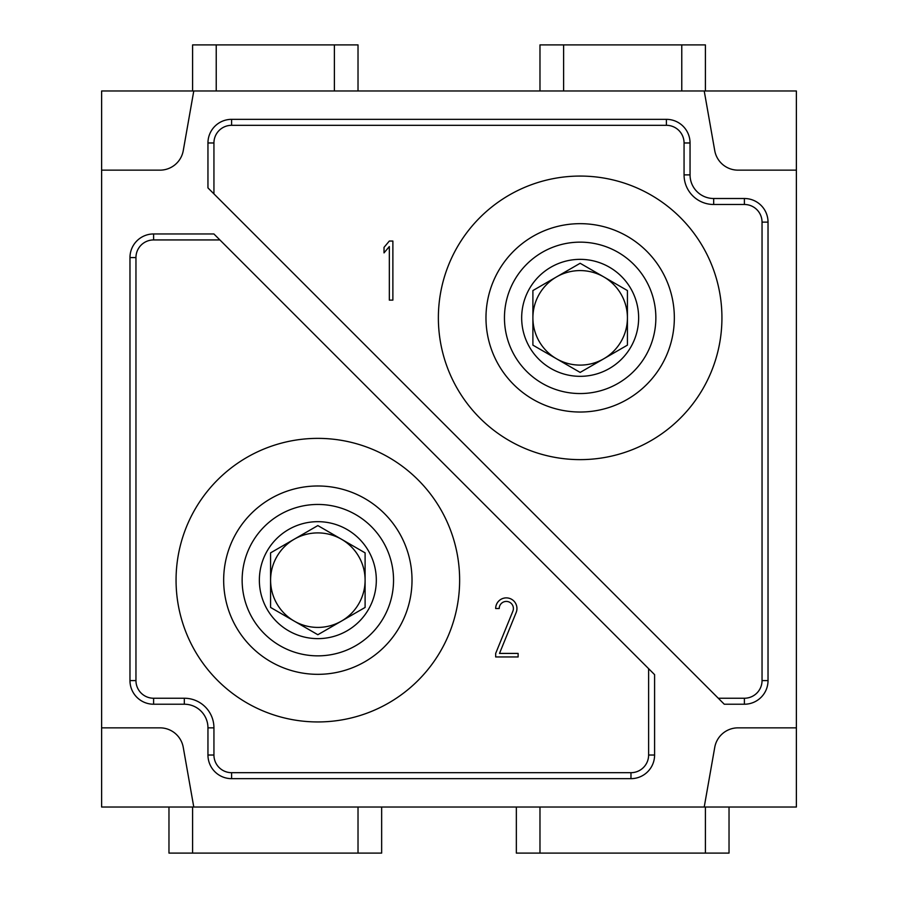 <?xml version="1.0" encoding="UTF-8"?>
<svg xmlns="http://www.w3.org/2000/svg" width="898" height="898" viewBox="0 0 898 898"><rect width="100%" height="100%" fill="white"/><g stroke="black" fill="none" stroke-linecap="round" stroke-linejoin="round"><path stroke-width="1.35" d="M796.38 90.979L796.38 170.149L738.01 170.149A23.629 23.629 0 0 1 714.741 150.617L704.223 90.979L796.38 90.979M796.38 727.851L796.38 807.021L704.223 807.021L714.741 747.383A23.629 23.629 0 0 1 738.01 727.851L796.38 727.851L796.38 170.149M392.875 241.046L389.328 241.046L384.018 247.377L384.018 252.888L389.328 246.557L389.328 300.123L392.875 300.123L392.875 241.046M744.397 704.223L724.271 704.223L207.954 187.907L207.954 142.973A23.629 23.629 0 0 1 231.594 119.344L666.406 119.344A23.629 23.629 0 0 1 690.046 142.973L690.046 174.874A23.629 23.629 0 0 0 713.674 198.503L744.397 198.503A23.629 23.629 0 0 1 768.026 222.132L768.026 680.594A23.629 23.629 0 0 1 744.397 704.223L744.397 698.24L718.288 698.24M213.937 193.889L213.937 142.973A17.646 17.646 0 0 1 231.594 125.316L666.406 125.316A17.646 17.646 0 0 1 684.063 142.973L684.063 174.874A29.612 29.612 0 0 0 713.674 204.486L744.397 204.486A17.646 17.646 0 0 1 762.043 222.132L762.043 680.594A17.646 17.646 0 0 1 744.397 698.24M381.65 807.021L381.65 853.1L168.97 853.1L168.97 807.021M192.599 807.021L192.599 853.1M358.021 853.1L358.021 807.021M729.03 807.021L729.03 853.1L705.401 853.1L705.401 807.021M539.979 807.021L539.979 853.1L705.401 853.1M539.979 853.1L516.35 853.1L516.35 807.021M101.62 807.021L101.62 727.851L159.99 727.851A23.629 23.629 0 0 1 183.259 747.383L193.777 807.021L101.62 807.021M681.773 90.979L681.773 44.9L705.401 44.9L705.401 90.979M539.979 90.979L539.979 44.9L563.618 44.9L563.618 90.979M563.618 44.9L681.773 44.9M192.599 90.979L192.599 44.9L216.227 44.9L216.227 90.979M216.227 44.9L358.021 44.9L358.021 90.979M334.382 90.979L334.382 44.9M193.777 90.979L183.259 150.617A23.629 23.629 0 0 1 159.99 170.149L101.62 170.149L101.62 90.979L704.223 90.979M704.223 807.021L193.777 807.021M580.153 459.63A141.794 141.794 0 0 0 702.943 246.95A141.794 141.794 0 0 0 457.363 246.95A141.794 141.794 0 0 0 580.153 459.63M499.501 653.418L516.159 612.526A10.63 10.63 0 0 0 508.347 598.079A10.63 10.63 0 0 0 495.674 608.518L499.221 608.518A7.094 7.094 0 0 1 507.673 601.559A7.094 7.094 0 0 1 512.87 611.19L495.674 653.418L495.674 656.954L518.124 656.954L518.124 653.418L499.501 653.418M129.974 257.58A23.629 23.629 0 0 1 153.603 233.951L213.904 233.951L654.597 674.645L654.597 755.027A23.629 23.629 0 0 1 630.968 778.656L231.594 778.656A23.629 23.629 0 0 1 207.954 755.027L207.954 727.851A23.629 23.629 0 0 0 184.326 704.223L153.603 704.223A23.629 23.629 0 0 1 129.974 680.594L129.974 257.58L135.957 257.58A17.646 17.646 0 0 1 153.603 239.934L219.887 239.934M231.594 778.656L231.594 772.684A17.646 17.646 0 0 1 213.937 755.027L213.937 727.851A29.612 29.612 0 0 0 184.326 698.24L153.603 698.24A17.646 17.646 0 0 1 135.957 680.594L135.957 257.58M231.594 772.684L630.968 772.684L630.968 778.656M648.614 668.662L648.614 755.027A17.646 17.646 0 0 1 630.968 772.684M317.847 721.947A141.794 141.794 0 0 0 440.637 509.256A141.794 141.794 0 0 0 195.057 509.256A141.794 141.794 0 0 0 317.847 721.947M101.62 170.149L101.62 727.851M341.476 539.227A47.268 47.268 0 0 0 294.218 539.227A47.268 47.268 0 0 1 365.104 580.153A47.268 47.268 0 0 0 341.476 539.227L317.847 525.577L270.579 552.865L270.579 607.441L317.847 634.729L365.104 607.441L365.104 552.865L341.476 539.227M365.104 580.153A47.268 47.268 0 0 1 294.218 621.09A47.268 47.268 0 0 1 294.218 539.227M317.847 521.671A58.493 58.493 0 0 1 368.494 609.394A58.493 58.493 0 0 1 267.189 609.394A58.493 58.493 0 0 1 317.847 521.671M317.847 504.452A75.701 75.701 0 0 1 383.401 618.004A75.701 75.701 0 0 1 252.282 618.004A75.701 75.701 0 0 1 317.847 504.452M317.847 485.986A94.167 94.167 0 0 1 399.397 627.242A94.167 94.167 0 0 1 236.286 627.242A94.167 94.167 0 0 1 317.847 485.986M580.153 223.669A94.167 94.167 0 0 1 661.714 364.936A94.167 94.167 0 0 1 498.603 364.936A94.167 94.167 0 0 1 580.153 223.669M580.153 242.146A75.701 75.701 0 0 1 645.718 355.698A75.701 75.701 0 0 1 514.599 355.698A75.701 75.701 0 0 1 580.153 242.146M580.153 259.354A58.493 58.493 0 0 1 630.811 347.088A58.493 58.493 0 0 1 529.506 347.088A58.493 58.493 0 0 1 580.153 259.354M603.782 276.91A47.268 47.268 0 0 0 556.524 276.91A47.268 47.268 0 0 1 603.782 276.91L580.153 263.271L532.896 290.559L532.896 345.135L580.153 372.423L627.421 345.135L627.421 290.559L603.782 276.91A47.268 47.268 0 0 1 627.421 317.847A47.268 47.268 0 0 0 603.782 276.91M627.421 317.847A47.268 47.268 0 0 1 556.524 358.773A47.268 47.268 0 0 1 556.524 276.91M762.043 680.594L768.026 680.594M762.043 222.132L768.026 222.132M744.397 204.486L744.397 198.503M713.674 204.486L713.674 198.503M684.063 174.874L690.046 174.874M684.063 142.973L690.046 142.973M666.406 125.316L666.406 119.344M231.594 125.316L231.594 119.344M153.603 239.934L153.603 233.951M135.957 680.594L129.974 680.594M153.603 698.24L153.603 704.223M184.326 698.24L184.326 704.223M213.937 727.851L207.954 727.851M213.937 755.027L207.954 755.027M648.614 755.027L654.597 755.027M213.937 142.973L207.954 142.973"/></g></svg>
